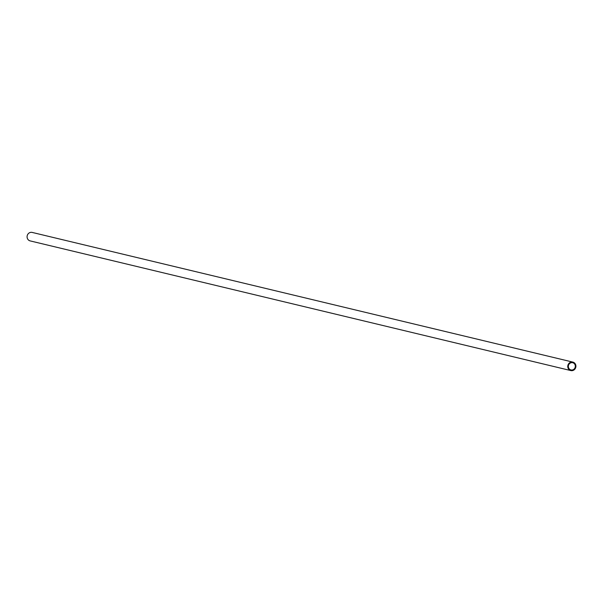 <?xml version="1.0" encoding="UTF-8"?>
<svg xmlns="http://www.w3.org/2000/svg" width="603" height="603" viewBox="0 0 603 603"><rect width="100%" height="100%" fill="white"/><g stroke="black" fill="none" stroke-linecap="round" stroke-linejoin="round"><path stroke-width="0.9" d="M571.946 370.672A4.357 4.07 -76.5 0 1 567.777 365.983A4.357 4.07 -76.5 0 1 572.85 362.101A4.357 4.07 -76.5 0 1 571.946 370.672M570.815 370.574L30.15 240.899A4.357 4.07 -76.5 0 1 31.055 232.328A4.357 4.07 -76.5 0 1 32.185 232.426L572.85 362.101M571.734 362.644A3.708 3.467 -76.5 0 1 575.292 366.632A3.708 3.467 -76.5 0 1 570.966 369.941A3.708 3.467 -76.5 0 1 571.734 362.644"/></g></svg>
